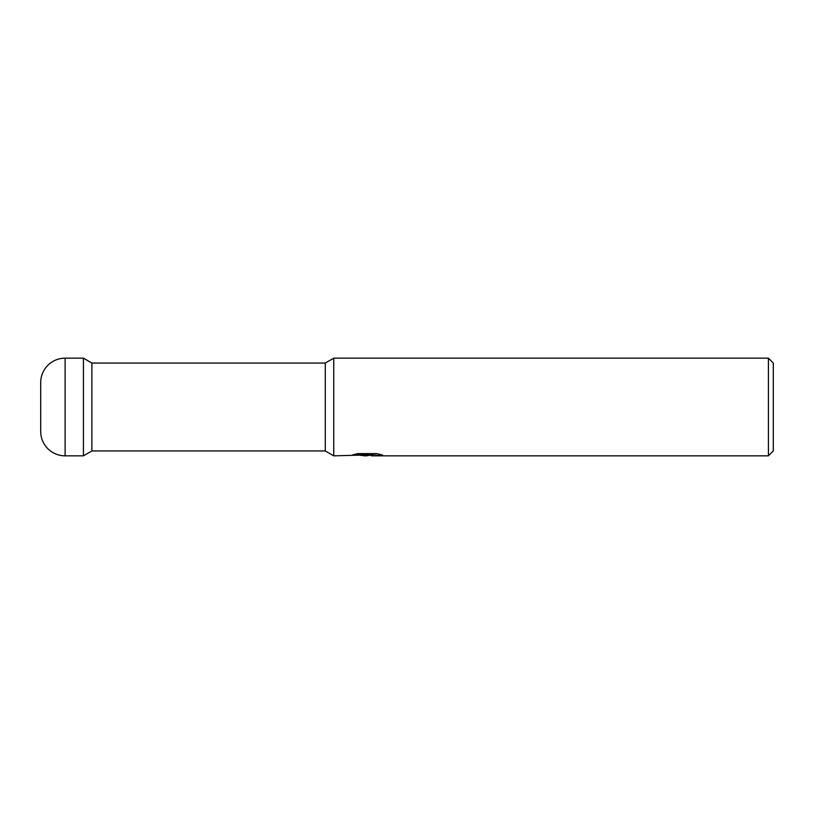 <?xml version="1.0" encoding="UTF-8"?>
<svg xmlns="http://www.w3.org/2000/svg" width="814" height="814" viewBox="0 0 814 814"><rect width="100%" height="100%" fill="white"/><g stroke="black" fill="none" stroke-linecap="round" stroke-linejoin="round"><path stroke-width="1.22" d="M65.12 455.84L65.12 358.16A24.42 24.42 0 0 0 40.7 382.58L40.7 431.42A24.42 24.42 0 0 0 65.12 455.84L83.435 455.84L83.435 358.16L83.435 455.84L91.89 450.956L91.89 363.044L325.285 363.044L333.74 358.16L768.416 358.16L773.3 363.044L773.3 450.956L768.416 455.84L371.479 455.84L371.286 454.588L377.32 453.703M91.89 450.956L325.285 450.956L325.285 363.044M357.57 453.663L368.254 453.663L368.254 454.914L333.74 455.84L333.74 358.16M371.286 455.067L366.3 455.84L360.622 455.362M366.3 455.84L363.99 455.84M768.416 455.84L768.416 358.16M368.254 454.914L352.635 454.914M352.645 454.914L357.722 453.632L376.994 453.632L382.58 455.067L371.286 455.809M65.12 358.16L83.435 358.16L91.89 363.044M40.7 431.42L40.7 382.58M325.285 450.956L333.74 455.84M368.254 454.619L371.286 454.619"/></g></svg>
